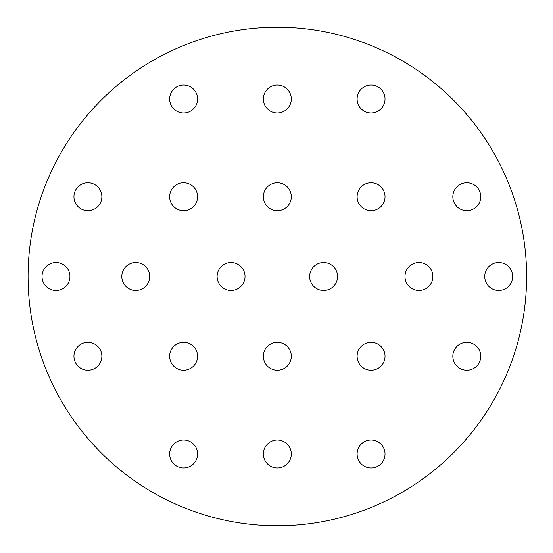 <?xml version="1.0" encoding="UTF-8"?>
<svg xmlns="http://www.w3.org/2000/svg" width="553" height="553" viewBox="0 0 553 553"><rect width="100%" height="100%" fill="white"/><g stroke="black" fill="none" stroke-linecap="round" stroke-linejoin="round"><path stroke-width="0.41" stroke-dasharray="2.77 2.07" d="M512.659 276.5A13.956 13.956 0 0 0 491.714 264.41A13.956 13.956 0 0 0 491.714 288.59A13.956 13.956 0 0 0 512.659 276.5M480.751 356.27A13.956 13.956 0 0 0 459.813 344.18A13.956 13.956 0 0 0 459.813 368.353A13.956 13.956 0 0 0 480.751 356.27M480.751 196.73A13.956 13.956 0 0 0 459.813 184.647A13.956 13.956 0 0 0 459.813 208.82A13.956 13.956 0 0 0 480.751 196.73M432.888 276.5A13.956 13.956 0 0 0 411.95 264.41A13.956 13.956 0 0 0 411.95 288.59A13.956 13.956 0 0 0 432.888 276.5M385.026 356.27A13.956 13.956 0 0 0 364.088 344.18A13.956 13.956 0 0 0 364.088 368.353A13.956 13.956 0 0 0 385.026 356.27M385.026 99.022A13.956 13.956 0 0 0 364.088 86.932A13.956 13.956 0 0 0 364.088 111.105A13.956 13.956 0 0 0 385.026 99.022M385.026 196.73A13.956 13.956 0 0 0 364.088 184.647A13.956 13.956 0 0 0 364.088 208.82A13.956 13.956 0 0 0 385.026 196.73M245.034 276.5A13.956 13.956 0 0 0 224.096 264.41A13.956 13.956 0 0 0 224.096 288.59A13.956 13.956 0 0 0 245.034 276.5M337.565 276.5A13.956 13.956 0 0 0 316.627 264.41A13.956 13.956 0 0 0 316.627 288.59A13.956 13.956 0 0 0 337.565 276.5M385.026 453.978A13.956 13.956 0 0 0 364.088 441.895A13.956 13.956 0 0 0 364.088 466.068A13.956 13.956 0 0 0 385.026 453.978M291.3 453.978A13.956 13.956 0 0 0 270.362 441.895A13.956 13.956 0 0 0 270.362 466.068A13.956 13.956 0 0 0 291.3 453.978M291.3 356.27A13.956 13.956 0 0 0 270.362 344.18A13.956 13.956 0 0 0 270.362 368.353A13.956 13.956 0 0 0 291.3 356.27M69.948 276.5A13.956 13.956 0 0 0 49.01 264.41A13.956 13.956 0 0 0 49.01 288.59A13.956 13.956 0 0 0 69.948 276.5M291.3 196.73A13.956 13.956 0 0 0 270.362 184.647A13.956 13.956 0 0 0 270.362 208.82A13.956 13.956 0 0 0 291.3 196.73M291.3 99.022A13.956 13.956 0 0 0 270.362 86.932A13.956 13.956 0 0 0 270.362 111.105A13.956 13.956 0 0 0 291.3 99.022M197.573 196.73A13.956 13.956 0 0 0 176.635 184.647A13.956 13.956 0 0 0 176.635 208.82A13.956 13.956 0 0 0 197.573 196.73M197.573 356.27A13.956 13.956 0 0 0 176.635 344.18A13.956 13.956 0 0 0 176.635 368.353A13.956 13.956 0 0 0 197.573 356.27M197.573 453.978A13.956 13.956 0 0 0 176.635 441.895A13.956 13.956 0 0 0 176.635 466.068A13.956 13.956 0 0 0 197.573 453.978M149.718 276.5A13.956 13.956 0 0 0 128.78 264.41A13.956 13.956 0 0 0 128.78 288.59A13.956 13.956 0 0 0 149.718 276.5M101.856 356.27A13.956 13.956 0 0 0 80.918 344.18A13.956 13.956 0 0 0 80.918 368.353A13.956 13.956 0 0 0 101.856 356.27M101.856 196.73A13.956 13.956 0 0 0 80.918 184.647A13.956 13.956 0 0 0 80.918 208.82A13.956 13.956 0 0 0 101.856 196.73M197.573 99.022A13.956 13.956 0 0 0 176.635 86.932A13.956 13.956 0 0 0 176.635 111.105A13.956 13.956 0 0 0 197.573 99.022M28.072 276.5A249.272 249.272 0 0 0 401.976 492.377A249.272 249.272 0 0 0 401.976 60.623A249.272 249.272 0 0 0 28.072 276.5"/><path stroke-width="0.83" d="M512.659 276.5A13.956 13.956 0 0 0 491.714 264.41A13.956 13.956 0 0 0 491.714 288.59A13.956 13.956 0 0 0 512.659 276.5M480.751 356.27A13.956 13.956 0 0 0 459.813 344.18A13.956 13.956 0 0 0 459.813 368.353A13.956 13.956 0 0 0 480.751 356.27M480.751 196.73A13.956 13.956 0 0 0 459.813 184.647A13.956 13.956 0 0 0 459.813 208.82A13.956 13.956 0 0 0 480.751 196.73M432.888 276.5A13.956 13.956 0 0 0 411.95 264.41A13.956 13.956 0 0 0 411.95 288.59A13.956 13.956 0 0 0 432.888 276.5M385.026 356.27A13.956 13.956 0 0 0 364.088 344.18A13.956 13.956 0 0 0 364.088 368.353A13.956 13.956 0 0 0 385.026 356.27M385.026 99.022A13.956 13.956 0 0 0 364.088 86.932A13.956 13.956 0 0 0 364.088 111.105A13.956 13.956 0 0 0 385.026 99.022M385.026 196.73A13.956 13.956 0 0 0 364.088 184.647A13.956 13.956 0 0 0 364.088 208.82A13.956 13.956 0 0 0 385.026 196.73M245.034 276.5A13.956 13.956 0 0 0 224.096 264.41A13.956 13.956 0 0 0 224.096 288.59A13.956 13.956 0 0 0 245.034 276.5M337.565 276.5A13.956 13.956 0 0 0 316.627 264.41A13.956 13.956 0 0 0 316.627 288.59A13.956 13.956 0 0 0 337.565 276.5M385.026 453.978A13.956 13.956 0 0 0 364.088 441.895A13.956 13.956 0 0 0 364.088 466.068A13.956 13.956 0 0 0 385.026 453.978M291.3 453.978A13.956 13.956 0 0 0 270.362 441.895A13.956 13.956 0 0 0 270.362 466.068A13.956 13.956 0 0 0 291.3 453.978M291.3 356.27A13.956 13.956 0 0 0 270.362 344.18A13.956 13.956 0 0 0 270.362 368.353A13.956 13.956 0 0 0 291.3 356.27M69.948 276.5A13.956 13.956 0 0 0 49.01 264.41A13.956 13.956 0 0 0 49.01 288.59A13.956 13.956 0 0 0 69.948 276.5M291.3 196.73A13.956 13.956 0 0 0 270.362 184.647A13.956 13.956 0 0 0 270.362 208.82A13.956 13.956 0 0 0 291.3 196.73M291.3 99.022A13.956 13.956 0 0 0 270.362 86.932A13.956 13.956 0 0 0 270.362 111.105A13.956 13.956 0 0 0 291.3 99.022M197.573 196.73A13.956 13.956 0 0 0 176.635 184.647A13.956 13.956 0 0 0 176.635 208.82A13.956 13.956 0 0 0 197.573 196.73M197.573 356.27A13.956 13.956 0 0 0 176.635 344.18A13.956 13.956 0 0 0 176.635 368.353A13.956 13.956 0 0 0 197.573 356.27M197.573 453.978A13.956 13.956 0 0 0 176.635 441.895A13.956 13.956 0 0 0 176.635 466.068A13.956 13.956 0 0 0 197.573 453.978M149.718 276.5A13.956 13.956 0 0 0 128.78 264.41A13.956 13.956 0 0 0 128.78 288.59A13.956 13.956 0 0 0 149.718 276.5M101.856 356.27A13.956 13.956 0 0 0 80.918 344.18A13.956 13.956 0 0 0 80.918 368.353A13.956 13.956 0 0 0 101.856 356.27M101.856 196.73A13.956 13.956 0 0 0 80.918 184.647A13.956 13.956 0 0 0 80.918 208.82A13.956 13.956 0 0 0 101.856 196.73M197.573 99.022A13.956 13.956 0 0 0 176.635 86.932A13.956 13.956 0 0 0 176.635 111.105A13.956 13.956 0 0 0 197.573 99.022M28.072 276.5A249.272 249.272 0 0 0 401.976 492.377A249.272 249.272 0 0 0 401.976 60.623A249.272 249.272 0 0 0 28.072 276.5"/></g></svg>
